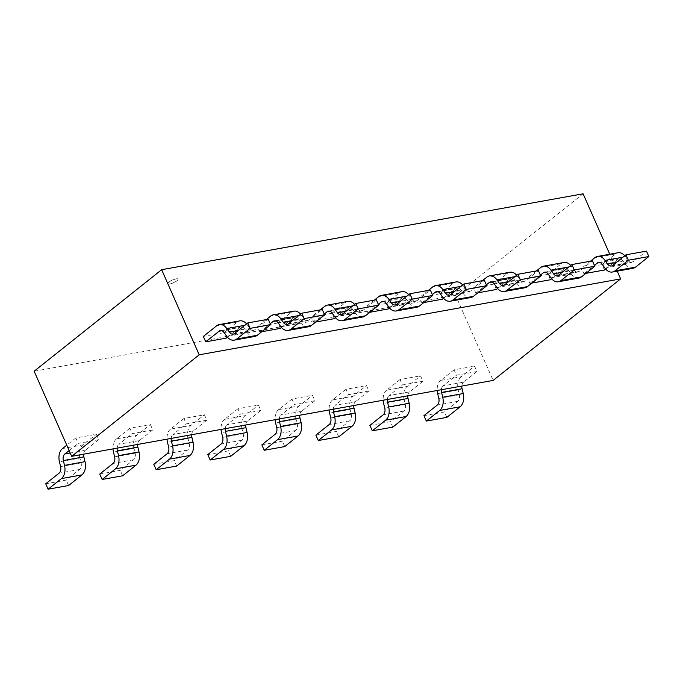 <?xml version="1.0" encoding="UTF-8"?>
<svg xmlns="http://www.w3.org/2000/svg" width="683" height="683" viewBox="0 0 683 683"><rect width="100%" height="100%" fill="white"/><g stroke="black" fill="none" stroke-linecap="round" stroke-linejoin="round"><path stroke-width="0.51" stroke-dasharray="3.42 2.56" d="M176.018 278.843A5.695 1.434 -23.8 0 1 178.041 279.082A5.695 1.434 -23.8 0 1 173.405 282.694A5.695 1.434 -23.8 0 1 167.617 283.676A5.695 1.434 -23.8 0 1 170.255 281.072A5.695 1.434 -23.8 0 1 176.018 278.843M176.06 278.946A5.695 1.434 156.2 0 0 170.298 281.174A5.695 1.434 156.2 0 0 167.668 283.778A5.695 1.434 156.2 0 0 173.456 282.796A5.695 1.434 156.2 0 0 178.084 279.185A5.695 1.434 156.2 0 0 176.06 278.946M583.103 193.793L455.595 295.321L493.126 380.422M617.227 271.16L609.757 254.238M455.595 295.321L34.15 371.228M226.235 338.145L223.853 332.732L203.346 336.42M223.853 332.732L237.18 322.111L216.673 325.808M221.855 330.717L239.571 327.524L227.43 337.189M246.554 323.887A12.2 8.17 79.8 0 1 247.297 324.843L249.867 328.514A6.096 4.089 -100.2 0 0 253.606 330.452A6.096 4.089 -100.2 0 0 254.904 329.855M254.691 336.463A12.2 8.17 79.8 0 1 247.186 332.536L244.608 328.873A6.096 4.089 -100.2 0 0 240.851 326.884A6.096 4.089 -100.2 0 0 239.554 327.49M234.406 333.56L254.913 329.863L268.24 319.251M237.172 322.086A12.2 8.17 79.8 0 1 239.767 320.882M280.269 328.412L277.879 322.999L257.371 326.687L259.762 332.1L261.734 331.75M266.268 319.61L257.371 326.687M277.879 322.999L291.214 312.379L270.707 316.075M275.889 320.984L293.596 317.791L281.464 327.456M259.762 332.1L270.237 323.768M300.588 314.154A12.2 8.17 79.8 0 1 301.331 315.111L303.901 318.79A6.096 4.089 -100.2 0 0 307.64 320.728A6.096 4.089 -100.2 0 0 308.938 320.122L322.274 309.519M308.716 326.73A12.2 8.17 79.8 0 1 301.22 322.803L298.642 319.14A6.096 4.089 -100.2 0 0 294.885 317.151A6.096 4.089 -100.2 0 0 293.579 317.757M291.197 312.353A12.2 8.17 79.8 0 1 293.801 311.149M334.303 318.679L331.912 313.266L311.405 316.955L313.796 322.367L315.768 322.017M320.301 309.877L311.405 316.955M331.912 313.266L345.248 302.654L324.741 306.343M329.923 311.252L347.63 308.059L335.498 317.723M313.796 322.367L324.263 314.035M352.821 305.856L355.348 305.395L357.935 309.058A6.096 4.089 -100.2 0 0 361.666 310.996A6.096 4.089 -100.2 0 0 362.972 310.389L376.307 299.786M362.75 316.997A12.2 8.17 79.8 0 1 355.254 313.07L352.676 309.408A6.096 4.089 -100.2 0 0 348.911 307.418A6.096 4.089 -100.2 0 0 347.613 308.024M345.231 302.62A12.2 8.17 79.8 0 1 347.835 301.416M354.622 304.422A12.2 8.17 79.8 0 1 355.365 305.378M388.328 308.947L385.946 303.534L365.439 307.222L367.821 312.635L369.793 312.285M374.335 300.144L365.439 307.222M385.946 303.534L399.273 292.922L378.766 296.61M383.948 301.519L401.664 298.334L389.523 307.99M367.821 312.635L378.297 304.302M406.855 296.123L409.382 295.662L411.96 299.325A6.096 4.089 -100.2 0 0 415.699 301.263A6.096 4.089 -100.2 0 0 417.006 300.657L430.341 290.053M416.784 307.265A12.2 8.17 79.8 0 1 409.279 303.337L406.701 299.675L386.202 303.372M399.265 292.887A12.2 8.17 79.8 0 1 401.86 291.684M408.647 294.689A12.2 8.17 79.8 0 1 409.399 295.645M406.709 299.666A6.096 4.089 -100.2 0 0 402.944 297.686A6.096 4.089 -100.2 0 0 401.647 298.292M442.362 299.214L439.972 293.801L419.473 297.489L421.855 302.902L423.827 302.552M428.369 290.412L419.473 297.489M439.972 293.801L453.307 283.189L432.8 286.877M437.982 291.786L455.698 288.602L443.557 298.258M421.855 302.902L432.33 294.569M462.681 284.956A12.2 8.17 79.8 0 1 463.424 285.912L465.994 289.592A6.096 4.089 -100.2 0 0 469.733 291.53A6.096 4.089 -100.2 0 0 471.031 290.924M470.818 297.532A12.2 8.17 79.8 0 1 463.313 293.613L460.735 289.942A6.096 4.089 -100.2 0 0 456.978 287.953A6.096 4.089 -100.2 0 0 455.672 288.559M450.532 294.629L471.039 290.941L484.367 280.32M453.29 283.155A12.2 8.17 79.8 0 1 455.894 281.951M496.396 289.481L494.005 284.068L473.498 287.765L475.889 293.178L477.861 292.819M482.394 280.679L473.498 287.765M494.005 284.068L507.341 273.456L486.834 277.144M492.016 282.053L509.723 278.869L497.591 288.525M475.889 293.178L486.356 284.837M516.715 275.223A12.2 8.17 79.8 0 1 517.458 276.18L520.028 279.859A6.096 4.089 -100.2 0 0 523.767 281.797A6.096 4.089 -100.2 0 0 525.065 281.191M524.843 287.799A12.2 8.17 79.8 0 1 517.347 283.88L514.769 280.209A6.096 4.089 -100.2 0 0 511.012 278.22A6.096 4.089 -100.2 0 0 509.706 278.826M504.566 284.896L525.073 281.208L538.4 270.588M507.324 273.422A12.2 8.17 79.8 0 1 509.928 272.218M550.421 279.748L548.039 274.335L527.532 278.032L529.923 283.445L531.895 283.086M536.428 270.946L527.532 278.032M548.039 274.335L561.366 263.723L540.859 267.412M546.041 272.321L563.757 269.136L551.616 278.801M529.923 283.445L540.39 275.104M568.948 266.925L571.475 266.472L574.062 270.126A6.096 4.089 -100.2 0 0 577.792 272.065A6.096 4.089 -100.2 0 0 579.099 271.458M578.877 278.066A12.2 8.17 79.8 0 1 571.372 274.148L568.802 270.477A6.096 4.089 -100.2 0 0 565.037 268.487A6.096 4.089 -100.2 0 0 563.74 269.093M558.592 275.164L579.099 271.475L592.434 260.855M561.358 263.689A12.2 8.17 79.8 0 1 563.962 262.485M570.74 265.491A12.2 8.17 79.8 0 1 571.492 266.447M604.455 270.016L602.073 264.603L581.566 268.299L583.948 273.712L585.92 273.354M590.462 261.213L581.566 268.299M602.073 264.603L615.4 253.991L594.893 257.679M600.075 262.588L617.791 259.403L605.65 269.068M583.948 273.712L594.423 265.371M624.774 255.758A12.2 8.17 79.8 0 1 625.517 256.723L628.087 260.394A6.096 4.089 -100.2 0 0 631.826 262.332A6.096 4.089 -100.2 0 0 633.124 261.726M632.91 268.334A12.2 8.17 79.8 0 1 625.406 264.415L622.828 260.752L602.321 264.441M612.625 265.431L633.132 261.743L646.46 251.122M615.392 253.956A12.2 8.17 79.8 0 1 617.987 252.753M622.836 260.744A6.096 4.089 -100.2 0 0 619.071 258.755A6.096 4.089 -100.2 0 0 617.774 259.361M476.947 371.535L456.44 375.232L454.058 369.819L474.565 366.122L476.947 371.535L463.62 382.156L443.113 385.844L456.44 375.232M454.058 369.819L440.723 380.431L461.23 376.743L474.565 366.122M423.938 415.665L444.445 411.977L457.781 401.356A6.096 4.089 -100.2 0 0 459.317 394.774L458.173 389.976A12.2 8.17 79.8 0 1 461.221 376.709M446.836 417.39L444.445 411.977M440.714 380.405A12.2 8.17 -100.2 0 0 437.18 390.497M463.603 382.113A6.096 4.089 -100.2 0 0 461.845 386.057M441.338 389.745A6.096 4.089 79.8 0 1 443.096 385.81M422.922 381.268L402.415 384.964L400.025 379.552L420.532 375.855L422.922 381.268L409.587 391.888L389.079 395.577L402.415 384.964M400.025 379.552L386.698 390.164L407.205 386.476L420.532 375.855M369.913 425.398L390.42 421.71L403.747 411.089A6.096 4.089 -100.2 0 0 405.284 404.498L404.14 399.7L383.633 403.397M392.802 427.123L390.42 421.71M404.123 399.709A12.2 8.17 79.8 0 1 407.188 386.441M386.68 390.138A12.2 8.17 -100.2 0 0 383.146 400.229M409.569 391.846A6.096 4.089 -100.2 0 0 407.811 395.79M387.304 399.478A6.096 4.089 79.8 0 1 389.062 395.542M368.888 391L348.381 394.697L345.991 389.284L366.498 385.588L368.888 391L355.553 401.621L335.054 405.309L348.381 394.697M345.991 389.284L332.664 399.897L353.171 396.208L366.498 385.588M315.879 435.131L336.386 431.443L349.713 420.822A6.096 4.089 -100.2 0 0 351.258 414.231L350.106 409.433L329.607 413.13M338.768 436.847L336.386 431.443M350.089 409.441A12.2 8.17 79.8 0 1 353.154 396.174M332.647 399.871A12.2 8.17 -100.2 0 0 329.121 409.962M355.536 401.578A6.096 4.089 -100.2 0 0 353.777 405.523M333.27 409.211A6.096 4.089 79.8 0 1 335.029 405.267M314.854 400.733L294.347 404.43L291.965 399.017L312.473 395.32L314.854 400.733L301.527 411.345L281.02 415.042L294.347 404.43M291.965 399.017L278.63 409.629L299.137 405.933L312.473 395.32M261.845 444.864L282.352 441.167L295.688 430.555A6.096 4.089 -100.2 0 0 297.225 423.964L296.081 419.166L275.573 422.862M284.743 446.58L282.352 441.167M296.063 419.174A12.2 8.17 79.8 0 1 299.128 405.907M278.621 409.604A12.2 8.17 -100.2 0 0 275.087 419.695M301.51 411.311A6.096 4.089 -100.2 0 0 299.743 415.255M279.245 418.944A6.096 4.089 79.8 0 1 281.003 414.999M260.821 410.466L240.322 414.163L237.932 408.75L258.439 405.053L260.821 410.466L247.494 421.078L226.987 424.775L240.322 414.163M242.03 428.907A12.2 8.17 79.8 0 1 245.095 415.64L258.439 405.053M237.932 408.75L224.605 419.362L245.103 415.665M207.811 454.596L228.318 450.9L241.654 440.287A6.096 4.089 -100.2 0 0 243.191 433.696L242.047 428.898L221.54 432.595M230.709 456.312L228.318 450.9M224.587 419.336A12.2 8.17 -100.2 0 0 221.053 429.428M247.477 421.044A6.096 4.089 -100.2 0 0 245.718 424.988M225.211 428.676A6.096 4.089 79.8 0 1 226.969 424.732M206.795 420.199L186.288 423.895L183.898 418.483L204.405 414.786L206.795 420.199L193.46 430.811L172.953 434.508L186.288 423.895M187.996 438.64A12.2 8.17 79.8 0 1 191.061 425.372L204.405 414.786M183.898 418.483L170.571 429.095L191.078 425.398M153.786 464.329L174.293 460.632L187.62 450.02A6.096 4.089 -100.2 0 0 189.165 443.429L188.013 438.631L167.506 442.328M176.675 466.045L174.293 460.632M170.554 429.069A12.2 8.17 -100.2 0 0 167.019 439.16M193.443 430.777A6.096 4.089 -100.2 0 0 191.684 434.721M171.177 438.409A6.096 4.089 79.8 0 1 172.936 434.465M152.761 429.931L132.254 433.628L129.872 428.215L150.371 424.519L152.761 429.931L139.434 440.544L118.927 444.24L132.254 433.628M133.97 448.372A12.2 8.17 79.8 0 1 137.035 435.105L150.371 424.519M129.872 428.215L116.537 438.827L137.044 435.131M99.752 474.062L120.259 470.365L133.586 459.753A6.096 4.089 -100.2 0 0 135.132 453.162L133.988 448.364L113.48 452.061M122.65 475.778L120.259 470.365M116.528 438.802A12.2 8.17 -100.2 0 0 112.994 448.893M139.417 440.509A6.096 4.089 -100.2 0 0 137.65 444.445M117.143 448.142A6.096 4.089 79.8 0 1 118.91 444.198M98.728 439.664L78.221 443.361L75.839 437.948L96.346 434.251L98.728 439.664L85.401 450.276L70.221 453.008M62.503 448.56L83.01 444.864L96.346 434.251M75.839 437.948L66.763 445.171M69.154 450.584L78.221 443.361M45.718 483.795L66.225 480.098L79.561 469.486A6.096 4.089 -100.2 0 0 81.098 462.895L79.954 458.097L59.447 461.793M68.616 485.511L66.225 480.098M79.937 458.105A12.2 8.17 79.8 0 1 83.002 444.838M85.384 450.242A6.096 4.089 -100.2 0 0 83.625 454.178M249.867 328.514L238.068 330.64M244.753 325.321L247.289 324.86M226.688 336.224L247.195 332.527M244.608 328.873L224.101 332.57M303.901 318.782L292.102 320.908M298.787 315.589L301.323 315.128M280.713 326.491L301.22 322.794M298.642 319.14L278.135 322.837M288.439 323.827L308.947 320.131M357.935 309.058L346.127 311.183M334.747 316.758L355.254 313.07M352.676 309.408L332.169 313.104M342.473 314.095L362.972 310.398M411.96 299.325L400.161 301.451M388.781 307.026L409.288 303.337M396.499 304.362L417.006 300.665M465.994 289.592L454.195 291.718M460.88 286.39L463.415 285.929M442.815 297.293L463.322 293.605M460.735 289.942L440.228 293.639M520.028 279.859L508.229 281.985M514.914 276.658L517.449 276.197M496.84 287.56L517.347 283.872M514.769 280.218L494.261 283.906M574.062 270.126L562.254 272.252M550.874 277.827L571.381 274.139M568.802 270.485L548.295 274.173M628.087 260.394L616.288 262.52M622.973 257.192L625.508 256.74M604.907 268.095L625.415 264.406M438.81 398.462L459.317 394.765M458.173 389.976L437.666 393.664M457.781 401.356L437.274 405.053M384.785 408.195L405.284 404.498M403.747 411.089L383.24 414.786M330.751 417.928L351.258 414.231M349.713 420.822L329.206 424.519M276.717 427.66L297.225 423.964M295.688 430.555L275.181 434.251M222.684 437.393L243.191 433.696M241.654 440.287L221.147 443.984M168.658 447.126L189.165 443.429M187.62 450.02L167.113 453.717M114.624 456.859L135.132 453.162M133.586 459.753L113.088 463.45M60.591 466.591L81.098 462.895M79.561 469.486L59.054 473.182M220.344 330.581L240.851 326.884M233.099 334.149L253.606 330.452M274.378 320.848L294.885 317.151M287.133 324.416L307.64 320.728M328.403 311.115L348.911 307.418M341.167 314.684L361.666 310.996M382.437 301.382L402.944 297.686M395.192 304.951L415.699 301.263M436.471 291.65L456.978 287.953M449.226 295.218L469.733 291.53M490.505 281.917L511.012 278.22M503.26 285.485L523.767 281.797M544.53 272.184L565.037 268.487M557.285 275.753L577.792 272.065M598.564 262.451L619.071 258.755M611.319 266.029L631.826 262.332"/><path stroke-width="1.02" d="M620.634 278.895L199.188 354.81L161.658 269.708L34.15 371.228L71.681 456.329L493.126 380.422L620.634 278.895L617.227 271.16M609.757 254.238L583.103 193.793L161.658 269.708M199.188 354.81L71.681 456.329M226.79 328.54A12.2 8.17 -100.2 0 0 219.26 324.579A12.2 8.17 -100.2 0 0 216.665 325.782L203.346 336.42L205.728 341.833L226.235 338.145L227.43 337.189M205.728 341.833L219.064 331.221L221.855 330.717M270.63 324.664L257.303 335.276L236.796 338.973L250.123 328.361L270.63 324.664L268.24 319.251L247.741 322.948L234.406 333.56A6.096 4.089 79.8 0 1 233.099 334.149A6.096 4.089 79.8 0 1 229.368 332.211L226.782 328.557L244.753 325.321M219.047 331.178A6.096 4.089 79.8 0 1 220.344 330.581A6.096 4.089 79.8 0 1 224.109 332.561L226.688 336.224M250.123 328.361L247.741 322.948M219.26 324.579L239.767 320.882A12.2 8.17 79.8 0 1 246.554 323.887M226.679 336.232A12.2 8.17 -100.2 0 0 234.184 340.151A12.2 8.17 -100.2 0 0 236.788 338.947M257.286 335.259A12.2 8.17 79.8 0 1 254.691 336.463L234.184 340.151M261.734 331.75L280.269 328.412L281.464 327.456M270.707 316.075L266.268 319.61M270.237 323.768L273.089 321.488L275.889 320.984M324.664 314.931L311.328 325.543L290.821 329.24L304.157 318.628L324.664 314.931L322.274 309.519L301.766 313.215L288.439 323.827A6.096 4.089 79.8 0 1 287.133 324.416A6.096 4.089 79.8 0 1 283.394 322.478L280.815 318.824L298.787 315.589M273.072 321.445A6.096 4.089 79.8 0 1 274.378 320.848A6.096 4.089 79.8 0 1 278.143 322.828L280.713 326.491M304.157 318.628L301.766 313.215M280.824 318.807A12.2 8.17 -100.2 0 0 273.294 314.846A12.2 8.17 -100.2 0 0 270.69 316.05M273.294 314.846L293.801 311.149A12.2 8.17 79.8 0 1 300.588 314.154M280.713 326.5A12.2 8.17 -100.2 0 0 288.217 330.418A12.2 8.17 -100.2 0 0 290.813 329.215M311.32 325.526A12.2 8.17 79.8 0 1 308.716 326.73L288.217 330.418M315.768 322.017L334.303 318.679L335.498 317.723M334.858 309.075A12.2 8.17 -100.2 0 0 327.328 305.113A12.2 8.17 -100.2 0 0 324.724 306.317L320.301 309.877M324.263 314.035L327.123 311.755L329.923 311.252M378.689 305.199L365.362 315.811L344.855 319.507L358.191 308.895L378.689 305.199L376.307 299.786L355.8 303.483L342.473 314.095A6.096 4.089 79.8 0 1 341.167 314.684A6.096 4.089 79.8 0 1 337.428 312.746L334.849 309.092L352.821 305.856M332.169 313.104L334.747 316.758M358.191 308.895L355.8 303.483M327.328 305.113L347.835 301.416A12.2 8.17 79.8 0 1 354.622 304.422M327.106 311.713A6.096 4.089 79.8 0 1 328.403 311.115A6.096 4.089 79.8 0 1 332.177 313.096M334.747 316.767A12.2 8.17 -100.2 0 0 342.243 320.686A12.2 8.17 -100.2 0 0 344.847 319.482M365.354 315.794A12.2 8.17 79.8 0 1 362.75 316.997L342.243 320.686M369.793 312.285L388.328 308.947L389.523 307.99M388.892 299.342A12.2 8.17 -100.2 0 0 381.362 295.38A12.2 8.17 -100.2 0 0 378.758 296.584L374.335 300.144M378.297 304.302L381.157 302.023L383.948 301.519M432.723 295.466L419.396 306.078L398.889 309.775L412.216 299.163L432.723 295.466L430.341 290.053L409.834 293.75L396.499 304.362A6.096 4.089 79.8 0 1 395.192 304.951A6.096 4.089 79.8 0 1 391.461 303.013L388.875 299.359L406.855 296.123M381.14 301.98A6.096 4.089 79.8 0 1 382.437 301.382A6.096 4.089 79.8 0 1 386.202 303.363L388.781 307.026M412.216 299.163L409.834 293.75M381.362 295.38L401.86 291.684A12.2 8.17 79.8 0 1 408.647 294.689M388.772 307.034A12.2 8.17 -100.2 0 0 396.277 310.953A12.2 8.17 -100.2 0 0 398.881 309.749M419.388 306.061A12.2 8.17 79.8 0 1 416.784 307.265L396.277 310.953M423.827 302.552L442.362 299.214L443.557 298.258M442.917 289.609A12.2 8.17 -100.2 0 0 435.387 285.648A12.2 8.17 -100.2 0 0 432.791 286.851L428.369 290.412M432.33 294.569L435.191 292.29L437.982 291.786M486.757 285.733L473.421 296.345L452.923 300.042L466.25 289.43L486.757 285.733L484.367 280.32L463.859 284.017L450.532 294.629A6.096 4.089 79.8 0 1 449.226 295.218A6.096 4.089 79.8 0 1 445.487 293.28L442.908 289.626L460.88 286.39M435.173 292.256A6.096 4.089 79.8 0 1 436.471 291.65A6.096 4.089 79.8 0 1 440.236 293.63L442.815 297.293M466.25 289.43L463.859 284.017M435.387 285.648L455.894 281.951A12.2 8.17 79.8 0 1 462.681 284.956M442.806 297.301A12.2 8.17 -100.2 0 0 450.31 301.22A12.2 8.17 -100.2 0 0 452.906 300.016M473.413 296.328A12.2 8.17 79.8 0 1 470.818 297.532L450.31 301.22M477.861 292.819L496.396 289.481L497.591 288.525M486.834 277.144L482.394 280.679M486.356 284.837L489.216 282.557L492.016 282.053M540.791 276L527.455 286.621L506.948 290.309L520.284 279.697L540.791 276L538.4 270.588L517.893 274.284L504.566 284.896A6.096 4.089 79.8 0 1 503.26 285.485A6.096 4.089 79.8 0 1 499.521 283.547L496.942 279.893L514.914 276.658M489.199 282.523A6.096 4.089 79.8 0 1 490.505 281.917A6.096 4.089 79.8 0 1 494.27 283.897L496.84 287.56M520.284 279.697L517.893 274.284M496.951 279.876A12.2 8.17 -100.2 0 0 489.421 275.915A12.2 8.17 -100.2 0 0 486.817 277.119M489.421 275.915L509.928 272.218A12.2 8.17 79.8 0 1 516.715 275.223M496.84 287.569A12.2 8.17 -100.2 0 0 504.336 291.496A12.2 8.17 -100.2 0 0 506.94 290.284M527.447 286.595A12.2 8.17 79.8 0 1 524.843 287.799L504.336 291.496M531.895 283.086L550.421 279.748L551.616 278.801M550.985 270.144A12.2 8.17 -100.2 0 0 543.455 266.182A12.2 8.17 -100.2 0 0 540.851 267.386L536.428 270.946M540.39 275.104L543.25 272.824L546.041 272.321M594.816 266.268L581.489 276.888L560.982 280.576L574.309 269.964L594.816 266.268L592.434 260.855L571.927 264.552L558.592 275.164A6.096 4.089 79.8 0 1 557.285 275.753A6.096 4.089 79.8 0 1 553.554 273.815L550.968 270.161L568.948 266.925M543.233 272.79A6.096 4.089 79.8 0 1 544.53 272.184A6.096 4.089 79.8 0 1 548.295 274.165L550.874 277.827M574.309 269.964L571.927 264.552M543.455 266.182L563.962 262.485A12.2 8.17 79.8 0 1 570.74 265.491M550.865 277.836A12.2 8.17 -100.2 0 0 558.37 281.763A12.2 8.17 -100.2 0 0 560.974 280.551M581.481 276.863A12.2 8.17 79.8 0 1 578.877 278.066L558.37 281.763M585.92 273.354L604.455 270.016L605.65 269.068M605.01 260.411A12.2 8.17 -100.2 0 0 597.48 256.449A12.2 8.17 -100.2 0 0 594.884 257.653L590.462 261.213M594.423 265.371L597.284 263.092L600.075 262.588M648.85 256.535L635.523 267.155L615.016 270.844L628.343 260.232L648.85 256.535L646.46 251.122L625.952 254.819L612.625 265.431A6.096 4.089 79.8 0 1 611.319 266.029A6.096 4.089 79.8 0 1 607.588 264.082L605.001 260.428L622.973 257.192M597.266 263.057A6.096 4.089 79.8 0 1 598.564 262.451A6.096 4.089 79.8 0 1 602.329 264.432L604.907 268.103M628.343 260.232L625.952 254.819M597.48 256.449L617.987 252.753A12.2 8.17 79.8 0 1 624.774 255.758M604.899 268.103A12.2 8.17 -100.2 0 0 612.403 272.03A12.2 8.17 -100.2 0 0 614.999 270.827M635.506 267.13A12.2 8.17 79.8 0 1 632.91 268.334L612.403 272.03M437.666 393.664L438.81 398.462A6.096 4.089 79.8 0 1 437.265 405.045M439.647 410.44A12.2 8.17 -100.2 0 0 442.729 397.233L441.568 392.435L462.075 388.747L463.228 393.536A12.2 8.17 79.8 0 1 460.154 406.752L446.836 417.39L426.329 421.078L439.656 410.466L460.163 406.769M437.274 405.053L423.938 415.665L426.329 421.078M437.18 390.497A12.2 8.17 -100.2 0 0 437.649 393.673M461.845 386.057A6.096 4.089 -100.2 0 0 462.067 388.747M441.56 392.435A6.096 4.089 79.8 0 1 441.338 389.745M383.146 400.229A12.2 8.17 -100.2 0 0 383.615 403.405L384.785 408.195A6.096 4.089 79.8 0 1 383.231 414.777L369.913 425.398L372.295 430.811L385.63 420.199L406.137 416.502L392.802 427.123L372.295 430.811M407.811 395.79A6.096 4.089 -100.2 0 0 408.041 398.479L409.194 403.269A12.2 8.17 79.8 0 1 406.12 416.485M409.194 403.269L388.687 406.966L387.543 402.167L408.05 398.471M387.534 402.167A6.096 4.089 79.8 0 1 387.304 399.478M385.613 420.173A12.2 8.17 -100.2 0 0 388.695 406.966M329.121 409.962A12.2 8.17 -100.2 0 0 329.59 413.138L330.751 417.928A6.096 4.089 79.8 0 1 329.206 424.51L315.879 435.131L318.261 440.544L331.596 429.931L352.104 426.235L338.768 436.847L318.261 440.544M353.777 405.523A6.096 4.089 -100.2 0 0 354.007 408.212L355.16 413.002A12.2 8.17 79.8 0 1 352.095 426.218M331.588 429.906A12.2 8.17 -100.2 0 0 334.661 416.698L333.509 411.9A6.096 4.089 79.8 0 1 333.27 409.211M275.573 422.862L276.717 427.66A6.096 4.089 79.8 0 1 275.172 434.243L261.845 444.864L264.236 450.276L277.563 439.664L298.07 435.967L284.743 446.58L264.236 450.276M299.743 415.255A6.096 4.089 -100.2 0 0 299.974 417.945L301.135 422.734A12.2 8.17 79.8 0 1 298.061 435.942M277.554 439.639A12.2 8.17 -100.2 0 0 280.636 426.431L279.475 421.633A6.096 4.089 79.8 0 1 279.245 418.944M275.087 419.695A12.2 8.17 -100.2 0 0 275.556 422.871M221.54 432.595L222.692 437.393A6.096 4.089 79.8 0 1 221.138 443.967M245.718 424.988A6.096 4.089 -100.2 0 0 245.948 427.678L247.101 432.467A12.2 8.17 79.8 0 1 244.027 445.675M223.52 449.371A12.2 8.17 -100.2 0 0 226.602 436.164L225.45 431.366A6.096 4.089 79.8 0 1 225.211 428.676M221.147 443.984L207.811 454.596L210.202 460.009L223.537 449.397L244.036 445.7L230.709 456.312L210.202 460.009M221.053 429.428A12.2 8.17 -100.2 0 0 221.523 432.604M167.019 439.16A12.2 8.17 -100.2 0 0 167.489 442.336L168.658 447.126A6.096 4.089 79.8 0 1 167.113 453.7M191.684 434.721A6.096 4.089 -100.2 0 0 191.914 437.41L193.067 442.2A12.2 8.17 79.8 0 1 190.002 455.407M193.067 442.2L172.56 445.897L171.416 441.098L191.923 437.402M167.113 453.717L153.786 464.329L156.168 469.742L169.504 459.13L190.011 455.433L176.675 466.045L156.168 469.742M171.407 441.098A6.096 4.089 79.8 0 1 171.177 438.409M169.495 459.104A12.2 8.17 -100.2 0 0 172.568 445.897M112.994 448.893A12.2 8.17 -100.2 0 0 113.463 452.061L114.624 456.859A6.096 4.089 79.8 0 1 113.079 463.433M137.65 444.445A6.096 4.089 -100.2 0 0 137.881 447.143L139.042 451.933A12.2 8.17 79.8 0 1 135.968 465.14M115.461 468.837A12.2 8.17 -100.2 0 0 118.535 455.629L117.382 450.831A6.096 4.089 79.8 0 1 117.143 448.142M113.088 463.45L99.752 474.062L102.143 479.475L115.47 468.862L135.977 465.166L122.65 475.778L102.143 479.475M66.763 445.171L62.503 448.56M70.221 453.008L64.894 453.973L69.154 450.584M59.447 461.793L60.591 466.591A6.096 4.089 79.8 0 1 59.045 473.165M83.625 454.178A6.096 4.089 -100.2 0 0 83.847 456.867L85.008 461.665L64.501 465.362L63.348 460.564A6.096 4.089 79.8 0 1 64.876 453.93M59.054 473.182L45.718 483.795L48.109 489.207L61.436 478.595L81.943 474.898L68.616 485.511L48.109 489.207M62.495 448.535A12.2 8.17 -100.2 0 0 59.43 461.793M85.016 461.665A12.2 8.17 79.8 0 1 81.934 474.873M61.427 478.57A12.2 8.17 -100.2 0 0 64.509 465.354M238.068 330.64L229.36 332.211M292.102 320.908L283.394 322.478M346.127 311.183L337.428 312.746M400.161 301.451L391.461 303.013M454.195 291.718L445.487 293.28M508.229 281.985L499.521 283.547M562.254 272.252L553.554 273.815M616.288 262.52L607.58 264.082M463.228 393.536L442.721 397.233M355.16 413.002L334.653 416.698M333.509 411.9L354.016 408.203M301.135 422.734L280.628 426.431M279.475 421.633L299.982 417.936M247.101 432.467L226.594 436.164M225.45 431.366L245.957 427.669M139.033 451.933L118.535 455.629M117.382 450.831L137.889 447.134M63.348 460.564L83.855 456.867"/></g></svg>
